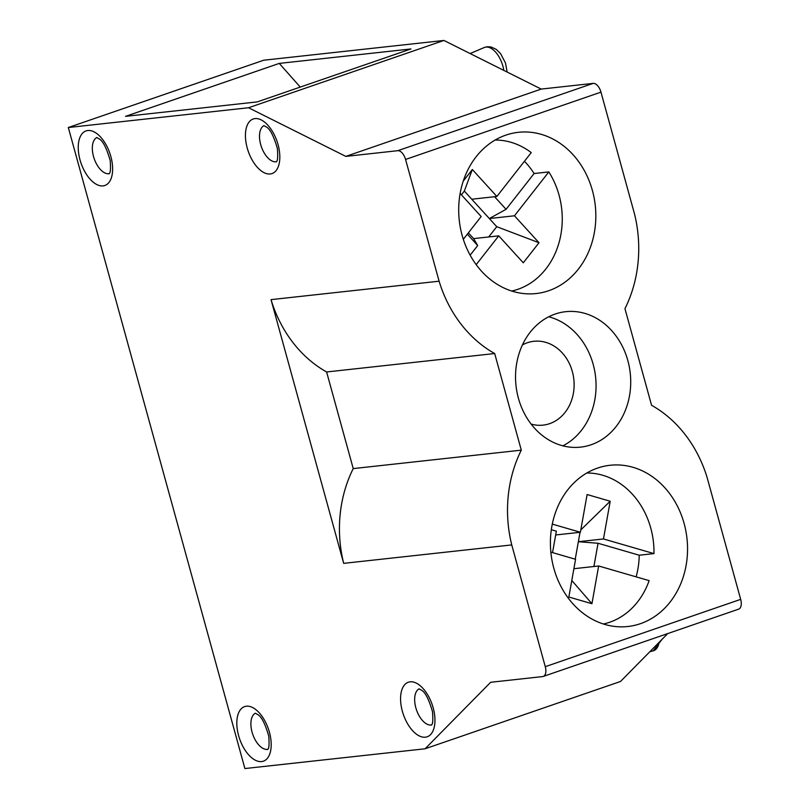 <?xml version="1.0" encoding="UTF-8"?>
<svg xmlns="http://www.w3.org/2000/svg" width="809" height="809" viewBox="0 0 809 809"><rect width="100%" height="100%" fill="white"/><g stroke="black" fill="none" stroke-linecap="round" stroke-linejoin="round"><path stroke-width="1.21" d="M531.109 424.058A42.179 35.566 83.7 0 0 543.072 425.129A42.179 35.566 83.7 0 0 572.337 371.543A42.179 35.566 83.7 0 0 533.869 341.287A42.179 35.566 83.7 0 0 522.422 344.937M562.872 445.84A68.128 57.459 83.7 0 0 593.179 364.363A68.128 57.459 83.7 0 0 548.714 316.784M627.835 360.561A68.128 57.459 83.7 0 0 565.693 311.687A68.128 57.459 83.7 0 0 516.011 385.671A68.128 57.459 83.7 0 0 580.549 447.134A68.128 57.459 83.7 0 0 627.835 360.561M684.111 523.453A81.102 68.401 83.7 0 0 610.138 465.266A81.102 68.401 83.7 0 0 550.98 553.346A81.102 68.401 83.7 0 0 627.824 626.51A81.102 68.401 83.7 0 0 684.111 523.453M462.131 235.358A81.102 68.401 -96.3 0 1 518.417 132.312A81.102 68.401 -96.3 0 1 595.262 205.466A81.102 68.401 -96.3 0 1 536.114 293.546A81.102 68.401 -96.3 0 1 462.131 235.358M521.299 450.158L494.683 353.533A121.714 102.652 83.7 0 1 439.105 281.198L271.025 299.633L343.673 563.357A121.714 102.652 -96.3 0 1 353.23 468.593L521.299 450.158A121.714 102.652 -96.3 0 0 511.743 544.922L545.276 666.677A9.728 5.137 71 0 1 543.254 676.445A9.728 5.137 71 0 1 542.657 676.577L490.669 682.28L425.089 748.78L244.894 768.55L68.32 127.519L248.525 107.749L345.817 156.39L397.795 150.686A9.728 5.137 71 0 1 405.562 159.444L439.105 281.198M68.32 127.519L263.724 60.22L443.919 40.45L541.211 89.081L593.199 83.378A9.728 5.137 71 0 1 600.966 92.145L634.499 213.9A121.714 102.652 83.7 0 1 624.952 308.664L651.569 405.289A121.714 102.652 -96.3 0 1 707.147 477.623L740.68 599.368A9.728 5.137 71 0 1 738.647 609.147L543.254 676.445M495.118 140.058A76.238 64.295 -96.3 0 1 531.24 152.598L496.878 196.466L472.335 169.516L463.264 181.095M524.454 161.264A76.238 64.295 -96.3 0 1 534.102 173.53L548.826 171.923A76.238 64.295 -96.3 0 1 511.682 291.038M488.727 236.946L496.756 226.692L489.334 218.541L514.463 215.791L548.826 171.923M514.463 215.791L539.006 242.74L523.281 262.804L498.748 235.854L476.177 264.654M463.314 239.312L481.153 216.529L460.149 193.452M496.878 196.466L471.748 199.226L489.334 218.541L506.07 209.319L534.102 173.53M494.592 196.718L506.07 209.319M257.232 101.904L410.952 48.955L279.267 63.405L125.547 116.344L257.232 101.904M279.267 63.405L300.26 87.089M551.334 529.713L556.359 531.179L552.537 552.608M470.14 255.179L477.684 245.552L473.619 238.604L498.748 235.854M477.684 245.552L467.329 234.175M555.682 534.971L580.387 532.261L587.112 494.532L610.198 501.236L603.474 538.956L653.965 553.599A76.238 64.295 83.7 0 0 586.838 473.012M552.304 524.111L580.387 532.261M550.858 552.122L575.573 559.292L568.848 597.012L591.935 603.716L598.66 565.987L649.142 580.629A76.238 64.295 83.7 0 1 603.403 624.002M511.743 544.922L343.673 563.357M667.738 633.568L620.493 681.481L425.089 748.78M248.525 107.749L443.919 40.45M345.817 156.39L541.211 89.081M636.117 576.857A76.238 64.295 83.7 0 0 639.231 555.217L653.965 553.599M580.033 532.292L578.354 541.706L603.474 538.956M575.239 559.191L578.354 541.706L598.053 543.264L639.231 555.217M573.894 568.707L598.66 565.987M593.907 566.512L598.053 543.264M471.748 199.226L464.336 191.076L461.393 194.827M473.619 238.604L468.381 232.85M464.336 191.076L472.335 169.516M496.756 226.692L539.006 242.74M571.791 580.488L591.935 603.716M580.811 529.895L610.198 501.236M271.025 299.633A121.714 102.652 83.7 0 0 326.614 371.968L494.683 353.533M353.23 468.593L326.614 371.968M545.276 666.677L740.68 599.368M405.562 159.444L600.966 92.145M431.531 724.965A19.153 10.102 71 0 1 416.504 709.948A19.153 10.102 71 0 1 419.092 688.864M425.392 737.201A28.861 15.229 -109 0 0 433.179 707.824A28.861 15.229 -109 0 0 410.143 681.825A28.861 15.229 -109 0 0 402.346 711.202A28.861 15.229 -109 0 0 425.392 737.201M267.769 749.336A19.153 10.102 71 0 1 252.742 734.319A19.153 10.102 71 0 1 255.331 713.245M261.631 761.572A28.861 15.229 -109 0 0 269.417 732.196A28.861 15.229 -109 0 0 246.381 706.206A28.861 15.229 -109 0 0 238.594 735.583A28.861 15.229 -109 0 0 261.631 761.572M109.195 173.652A19.153 10.102 71 0 1 94.178 158.645A19.153 10.102 71 0 1 96.767 137.56M103.067 185.888A28.861 15.229 -109 0 0 110.853 156.511A28.861 15.229 -109 0 0 87.807 130.522A28.861 15.229 -109 0 0 80.02 159.899A28.861 15.229 -109 0 0 103.067 185.888M276.385 161.729A19.153 10.102 71 0 1 261.358 146.712A19.153 10.102 71 0 1 263.956 125.628M270.246 173.965A28.861 15.229 -109 0 0 278.043 144.589A28.861 15.229 -109 0 0 254.997 118.589A28.861 15.229 -109 0 0 247.21 147.966A28.861 15.229 -109 0 0 270.246 173.965M649.829 651.73L653.217 650.83A21.206 11.195 -109 0 0 659.062 642.366M503.815 70.383A21.206 11.195 -109 0 0 485.976 47.074A21.206 11.195 -109 0 0 484.267 47.519L487.291 46.73L491.083 46.962L496.23 49.369L500.619 53.687L505.483 62.981L507.152 72.052M397.795 150.686L593.199 83.378M419.011 688.813L421.216 690.057C425.069 691.847 428.841 699.097 432.522 711.789C433.705 727.989 430.884 723.883 431.389 725.137M255.26 713.184L257.454 714.428C261.317 716.228 265.089 723.468 268.77 736.16C269.943 752.37 267.122 748.254 267.627 749.508M96.686 137.5L98.89 138.754C102.743 140.544 106.515 147.784 110.196 160.485C111.369 176.686 108.558 172.57 109.063 173.824M263.876 125.577L266.07 126.821C269.933 128.611 273.705 135.861 277.386 148.553C278.559 164.753 275.738 160.647 276.243 161.901M662.075 639.312L653.217 650.83M470.14 53.556L484.267 47.519"/></g></svg>
